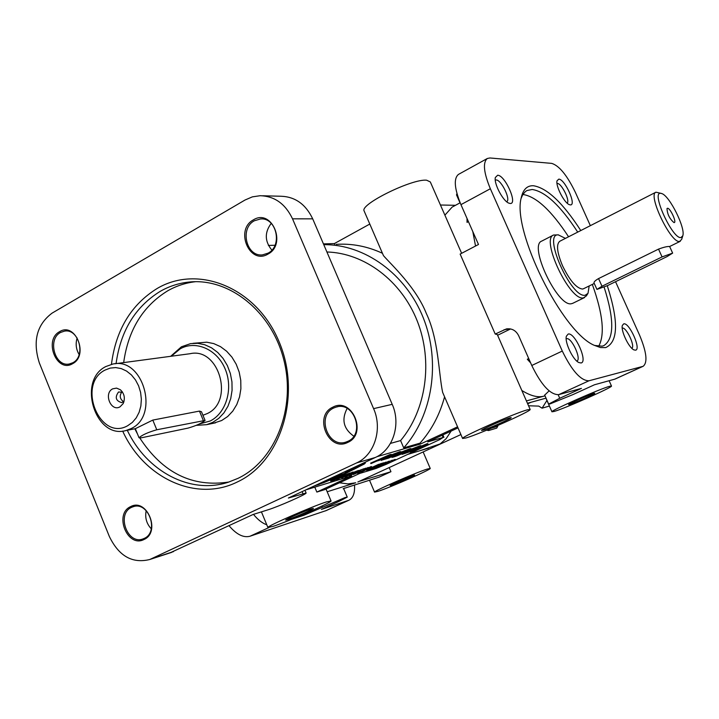 <?xml version="1.0" encoding="UTF-8"?>
<svg xmlns="http://www.w3.org/2000/svg" width="719" height="719" viewBox="0 0 719 719"><rect width="100%" height="100%" fill="white"/><g stroke="black" fill="none" stroke-linecap="round" stroke-linejoin="round"><path stroke-width="1.08" d="M488.83 429.279L488.614 430.537L496.775 428.093L498.177 425.315M389.186 467.566L390.947 471.7L379.084 477.137L343.574 488.561M303.795 514.238L304.155 515.164L344.967 497.593L347.25 497.117L339.242 501.278L321.393 509.42L348.832 500.271C353.128 498.159 355.024 493.036 354.503 484.921M569.511 404.491L568.567 404.635C567.929 404.15 589.544 394.587 593.903 393.428L594.766 393.311C595.296 393.841 574.05 403.242 569.511 404.491M482.907 430.205L481.487 430.402C480.876 429.71 504.325 419.33 509.915 417.82L511.218 417.658C511.721 418.395 488.722 428.578 482.907 430.205M390.453 443.407L400.6 440.576L403.719 447.865C432.532 415.609 440.945 362.079 423.302 317.897C405.705 273.678 364.506 244.199 323.775 244.667M326.902 251.983C364.272 252.989 401.283 280.59 417.254 321.025C433.233 361.441 426.178 410.181 400.6 440.576M609.631 386.292C599.988 388.799 550.341 410.756 551.94 411.789L554.196 411.439C564.757 408.473 612.552 387.325 611.501 386.058L609.631 386.292M460.142 202.785L452.116 207.126L444.89 215.161M468.42 221.632L467.035 222.369L467.026 218.468M451.146 431.076L446.148 438.671L440.136 443.911L418.97 451.029M339.494 482.791L348.068 483.914L355.734 482.773L327.172 491.76M195.433 281.704C185.637 282.846 176.416 285.874 167.77 290.773C142.892 306.069 128.189 330.012 123.677 362.601M134.804 428.785L137.491 433.988M139.828 438.033C162.692 472.94 192.395 487.599 228.921 482.009M127.29 430.268C146.541 471.322 190.4 494.87 228.435 482.17L237.935 478.378C275.134 460.843 296.21 408.374 283.852 359.994C271.827 311.525 229.109 277.516 188.827 282.082C178.725 283.169 169.235 286.234 160.337 291.285C135.352 306.689 120.594 330.803 116.083 363.616M347.879 441.313C365.369 434.042 354.17 401.157 336.249 407.053L333.751 407.997C316.144 415.636 328.071 448.656 346.082 442.023L347.879 441.313M590.353 225.667L575.434 192.476C567.156 175.409 559.256 165.703 551.716 163.384L489.981 157.973L487.356 158.468C482.656 162.404 483.653 172.497 490.349 188.746L562.285 351.052C571.947 370.86 580.835 380.764 588.96 380.782L642.822 366.393L614.736 379.174L594.469 384.773L573.16 394.497L550.026 403.916L548.651 404.087L559.741 398.29L581.419 388.377L558.69 394.659C550.305 394.812 541.335 385.078 531.772 365.486L518.66 335.701C515.936 330.443 511.829 328.188 506.356 328.942L507.353 328.79M544.696 395.108L549.109 390.875M406.927 451.586L396.6 455.522L405.75 451.253L404.707 451.981L408.392 450.894L411.744 448.953L404.698 451.28L391.909 457.374C393.644 457.248 398.65 455.325 406.927 451.586L406.828 451.352M409.947 451.074L415.825 448.288L414.764 449.007L418.359 447.955L421.541 446.211L420.579 446.184C416.499 447.29 401.777 453.824 402.137 454.345L409.093 452.035L416.903 448.638L409.911 450.984M427.104 469.103C415.555 472.707 373.413 491.176 374.554 492.111L378.113 491.32C390.39 487.356 430.987 469.552 430.232 468.446L427.104 469.103M391.666 485.181L390.147 485.505C389.689 485.073 408.041 477.03 413.218 475.403L414.647 475.097C415.025 475.565 396.978 483.474 391.666 485.181M144.151 538.45C159.501 532.105 148.59 500.909 133.105 506.733L131.541 507.362C116.181 513.977 127.506 545.182 143.027 538.908L144.151 538.45M193.007 343.322L206.721 342.19L213.75 343.592L220.49 346.648L226.647 351.24L231.967 357.181L236.2 364.227L239.184 372.074L240.766 380.378L240.883 388.79L239.544 396.942L236.803 404.491L232.785 411.106L227.662 416.526L221.659 420.525L213.184 423.302M170.664 356.309L181.422 346.792L190.607 343.619L197.671 343.314L204.744 344.734L211.53 347.816L217.731 352.454L223.088 358.457L227.357 365.567L230.35 373.485L231.949 381.87L232.075 390.354L230.736 398.578L227.977 406.199L223.942 412.877L218.792 418.341L212.752 422.368L206.65 424.668L196.233 425.36M114.734 363.796L190.032 353.721C218.936 346.801 234.646 401.436 207.171 413.605L202.938 415.267M105.81 366.555L112.82 364.057C143.09 356.705 159.897 415.636 131.137 428.587L125.987 430.528C95.438 439.633 76.933 380.612 105.81 366.555M135.325 428.686L152.796 420.085L199.442 411.088L201.473 411.744M583.504 288.75L582.48 289.056C576.35 288.229 569.673 280.419 562.465 265.644C557 252.405 556.102 244.28 559.786 241.26L655.863 192.243M669.623 246.527L669.29 246.491C667.115 246.383 663.529 247.255 658.532 249.116L598.559 278.577C595.377 280.41 593.858 281.839 594.002 282.873L596.932 289.398L601.992 286.243L662.073 256.917L672.642 253.115L667.115 256.566L607.492 285.623L596.932 289.398M682.717 236.048L681.648 239.436L679.536 241.467C670.746 243.283 647.424 194.525 655.944 192.207L661.372 193.42M572.782 303.292L571.47 303.706C557.8 307.507 528.294 245.377 541.713 241.108L553.459 235.077M587.899 293.496L586.389 295.868L583.477 297.855C570.032 301.54 540.382 239.166 553.567 235.023L558.474 234.861M598.648 346.36C605.056 334.587 602.953 313.942 592.33 284.418M568.567 236.776C551.365 210.523 536.14 196.422 522.875 194.472M594.577 345.453L602.109 346.172L603.798 345.65C614.278 338.811 614.386 319.317 604.122 287.169M577.716 232.111C560.487 205.688 545.299 191.479 532.168 189.483L526.919 190.562L525.355 191.596L522.749 194.687L521.149 198.273M72.835 362.744C86.226 356.22 78.847 328.241 64.512 331.108L60.549 332.466C47.139 339.251 54.887 367.247 69.303 363.994L72.835 362.744M268.07 253.151C282.828 245.916 276.518 217.318 260.53 218.944L254.337 220.769C239.472 228.345 246.374 257.078 262.543 254.868L268.07 253.151M287.852 519.612L285.641 520.089C285.245 519.486 304.874 510.894 311.327 508.854L313.412 508.414C313.727 509.043 294.475 517.482 287.852 519.612M326.471 501.907C312.073 506.428 266.902 526.182 267.908 527.503L273.13 526.362C288.4 521.401 331.648 502.455 331.055 500.963L326.471 501.907M314.778 487.149L316.845 492.066L324.835 489.585L359.572 473.488L375.92 468.509L386.157 464.357L439.731 439.606L443.111 437.449L427.742 441.915L458.021 427.895M124.09 401.103L121.745 402.631C115.768 400.905 114.698 397.364 118.536 391.999L122.598 392.268M112.649 388.853L116.55 388.107L120.397 389.77C124.441 393.724 125.358 398.344 123.138 403.629L119.992 406.846C110.987 412.167 103.338 393.374 112.649 388.853M123.551 401.687C119.812 398.946 119.264 395.684 121.897 391.882M530.271 362.061L527.306 359.239L528.726 358.565M576.8 361.082L576.809 361.082C581.887 359.581 571.641 337.148 566.599 338.694L566.284 338.784M631.848 348.338C635.443 346.181 626.231 326.786 622.241 328.098L622.214 328.107M567.147 203.144C570.329 200.916 561.521 183.192 557.351 183.444L556.991 183.462M467.035 222.369L467.386 219.277M506.634 201.724C511.146 200.035 501.341 179.723 496.128 179.957L495.265 180.136M456.933 193.501L456.583 195.038M530.631 362.888L527.306 359.239M497.602 335.27L510.562 328.942M521.832 390.48C530.514 395.881 537.83 397.778 543.807 396.178L545.002 395.801M527.36 409.83C514.993 413.083 461.032 436.963 462.596 438.464L465.984 437.961C479.492 434.123 531.134 411.241 530.173 409.479L527.36 409.83M364.272 211.305L364.057 210.802C360.255 204.097 412.347 178.528 426.646 180.208L430.322 181.952L461.634 253.304M443.272 393.823L442.643 392.358C438.725 374.141 438.554 338.955 426.385 313.619C416.112 287.375 391.307 264.7 383.47 255.649L383.128 254.859M332.852 407.152C313.133 415.843 328.601 452.494 347.798 442.392C367.876 433.863 352.004 396.627 332.852 407.152M253.412 219.852C234.529 229.729 249.565 265.356 267.944 254.104C287.169 244.352 271.746 208.168 253.412 219.852M59.605 331.666C43.356 340.096 56.819 373.431 72.601 363.688C89.129 355.375 75.342 321.564 59.605 331.666M130.615 506.634C113.683 514.022 127.506 548.229 143.962 539.511C161.182 532.258 147.027 497.539 130.615 506.634M570.347 204.897C576.89 205.607 564.909 178.95 558.789 179.139L557.036 180.775C555.472 185.879 564.244 202.938 569.313 204.636L570.347 204.897M510.193 203.477C518.022 204.277 505.035 175.077 497.647 175.238L495.328 177.521C493.773 183.57 502.949 201.014 508.782 203.118L510.193 203.477M581.042 362.969C588.178 361.99 574.876 332.088 568.19 334.038L566.374 336.177C564.469 342.091 572.89 359.922 578.822 362.529L581.042 362.969M635.551 350.18C641.501 349.425 629.251 322.175 623.733 323.847L622.375 325.383C620.551 330.381 628.757 347.798 633.924 349.883L635.551 350.18M122.67 431.076C143.89 478 196.143 502.608 237.441 481.919C281.219 461.679 301.908 394.713 278.927 341.381C256.593 287.726 198.39 264.062 157.227 288.436C131.11 304.631 115.849 329.931 111.445 364.344M171.293 356.229L180.298 348.76C195.919 340.051 217.12 349.389 225.173 369.009C233.459 388.503 226.287 413.021 210.227 420.983L199.406 423.967M660.716 193.312L661.884 193.6C669.793 196.143 685.701 228.247 682.798 235.796L680.911 237.594C672.391 239.059 650.794 191.622 660.716 193.312M127.694 425.711C99.806 441.781 76.493 384.198 104.992 370.096L110.169 368.101L115.678 367.58L121.241 368.586L126.571 371.076L131.406 374.923L135.487 379.938L138.605 385.86L140.6 392.403L141.364 399.225L140.861 405.965L139.127 412.284L136.242 417.856L132.359 422.413L127.694 425.711M674.062 222.584C677.127 222.899 670.324 207.98 667.529 208.258L666.998 208.555C667.304 214.163 669.614 218.837 673.955 222.575L674.062 222.584M580.781 230.547C562.887 202.866 547.087 187.929 533.399 185.736C527.108 185.466 523.064 189.483 521.248 197.779C511.712 230.224 562.402 332.484 594.415 345.372L600.5 347.556L605.686 347.592C618.232 341.974 618.762 321.357 607.276 285.722M589.176 285.964L588.007 293.334L585.23 295.212C571.299 298.628 542.279 233.486 558.268 234.861L565.44 238.375M343.421 475.52L344.761 475.403L337.84 478.674L330.866 481.362L343.421 475.52L343.197 474.98L345.156 474.477L345.372 474.998M358.655 471.017L345.057 476.985L358.655 471.017M353.227 472.446L358.457 470.451L358.682 470.981M344.886 476.481L345.084 476.949M357.64 472.059L349.29 475.717L357.577 471.898M365.324 462.847L365.054 462.272M314.122 486.026L323.784 482.656L346.369 473.093L364.263 464.043L365.387 463L363.481 463.009M382.472 459.306L391.496 454.911L383.964 457.383L370.914 463.611L386.337 456.96L377.268 460.951L382.472 459.306M428.156 444.018L410.118 452.071L428.156 444.018L427.472 443.578L421.685 445.951L420.354 445.663L411.735 448.962M388.682 458.093L401.535 451.954L394.3 454.336L381.807 460.133L388.682 458.093M381.376 459.747L381.412 460.493M401.517 451.909L400.043 451.613L391.478 454.866L391.262 454.372L389.869 454.588L370.707 463.126M343.062 476.131L338.667 477.82L342.945 475.834M338.802 478.081L332.322 480.768L338.802 478.081M337.732 479.079L349.299 473.929L337.732 479.079M340.15 474.944L337.696 476.014L338.343 476.571L331.648 479.402L317.465 485.001L318.877 483.806M362.691 463.378L364.479 463.387L363.392 464.393L346.459 472.985L344.94 472.985M345.111 473.39L337.93 476.562M319.038 484.184L314.958 485.64M328.826 479.169L348.814 471.763C357.595 467.665 362.232 465.121 362.736 464.132L361.127 464.106M360.336 464.474L361.801 464.519L360.884 465.391L348.679 471.745L345.048 472.832L355.608 467.548L356.345 466.874L355.285 466.829M361.298 464.33L354.018 468.527M364.003 463.171L362.736 464.132L362.484 463.476M411.717 448.908L410.333 448.593L401.535 451.963M394.066 454.875L386.184 458.605L394.066 454.875M358.574 470.72L363.985 468.716L364.209 469.246M346.163 476.517L357.649 471.412L346.163 476.517M350.333 473.533L336.609 479.555L350.333 473.533M345.282 474.765L350.135 472.958L350.36 473.488M497.296 426.412L491.742 428.066M546.943 400.447L542.072 408.176L538.729 406.1L528.546 405.777M188.108 428.093C196.368 425.648 202.03 423.087 205.068 420.426L156.769 429.773C148.078 432.299 142.164 434.95 139.028 437.745L141.176 437.835L188.108 428.093M382.445 253.277C367.373 246.311 351.968 243.337 336.204 244.361M444.576 396.825C439.731 414.719 431.553 430.16 420.049 443.138L403.719 447.865M530.119 409.363L497.287 334.542L495.22 334.047L506.356 328.942M487.356 158.468L458.479 174.393C453.545 178.447 454.363 188.531 460.942 204.645L478.486 244.487L460.142 254.086L495.22 334.047M545.02 395.845L526.416 400.914M488.614 430.537L486.628 430.196M356.516 462.955C374.455 455.145 382.796 429.081 373.592 408.635L292.525 218.828C285.398 203.854 274.604 196.152 260.134 195.712L252.342 196.871L245.008 200.026L52.083 313.125C36.759 324.682 32.508 341.264 39.329 362.888L109.378 536.554C118.914 556.155 132.386 563.804 149.813 559.49L356.516 462.955L375.354 457.473L288.382 498.024L306.132 493.018C306.501 494.25 278.1 506.742 268.043 509.789L253.106 514.48L169.693 553.01M341.714 477.919L353.272 472.554L341.714 477.919M353.272 472.554L353.047 472.015L352.741 472.707M350.243 473.228L352.517 472.176M368.38 467.997L353.317 474.54L368.38 467.997L368.155 467.467L368.892 467.844M365.962 468.491L368.155 467.467M366.052 468.698L365.827 468.177L365.647 468.815M359.033 471.26L360.758 470.46M364.066 468.923L365.423 468.294M371.471 467.062L361.253 472.122L363.922 470.729L362.214 471.242L357.514 473.255L371.471 467.062L371.256 466.541L371.858 466.946M364.695 470.352L369.359 468.078L364.623 470.181M368.802 467.629L371.256 466.541M366.663 469.75L369.809 468.797L366.564 469.525M369.809 468.797L369.593 468.276L368.389 468.644M378.904 464.825L367.256 470.298L378.904 464.825L378.688 464.303L379.407 464.672M366.753 470.451L366.645 469.884M369.674 468.482L378.688 464.303M380.576 464.321L384.081 463.261L369.934 469.489L381.214 464.267L379.695 464.726L380.576 464.321L380.351 463.8L383.865 462.748L384.081 463.261M379.695 464.726L379.47 464.213L380.351 463.8M386.283 462.596L376.145 467.602L378.805 466.218L377.151 466.712L372.541 468.689L386.283 462.596L386.067 462.083L386.651 462.488M379.569 465.84L384.189 463.593L379.497 465.678M383.973 463.009L386.067 462.083M378.338 466.802L389.545 461.616L378.338 466.802M389.545 461.616L389.33 461.104L389.06 461.76M386.57 462.299L388.844 461.247M389.096 462.524L381.645 465.93L389.096 462.524M392.565 460.708L392.349 460.196L392.044 460.861M387.784 463.09L387.568 462.587L388.503 462.092M389.518 461.562L391.828 460.349M381.645 465.93L381.43 465.427L387.568 462.587M395.792 459.729L395.064 459.378L395.279 459.89M392.466 460.484L395.064 459.378M391.684 456.853L391.909 457.374M440.441 205.014L455.487 205.301M334.695 244.397L334.344 243.588L369.791 224.049M527.449 403.269L546.027 398.137M305.935 489.846L351.807 475.852L316.845 492.066M390.947 471.7L359.06 481.433M268.394 245.44L275 245.251M323.442 243.894L334.344 243.588M326.264 510.544L250.014 536.23C243.462 537.983 236.461 534.469 229.019 525.706M266.785 524.798C262.228 523.171 257.797 519.693 253.474 514.364M304.155 515.164L291.563 519.352M271.243 223.357C264.466 232.426 264.673 241.341 271.872 250.113M77.14 337.993C75.378 343.799 76.052 349.326 79.153 354.575M375.354 457.473C393.005 449.806 401.238 424.309 392.214 404.339L312.702 218.846C305.71 204.205 295.096 196.673 280.85 196.242L262.714 195.775M642.822 366.393L643.181 366.268C647.837 362.448 646.606 352.004 639.488 334.946L615.545 281.695M146.191 510.652C144.807 517.608 146.505 523.675 151.296 528.851M348.679 471.745L348.481 471.287M331.908 479.106L331.675 478.557L318.885 483.833M337.768 476.176L331.747 478.728M323.298 482.773L323.065 482.224M324.431 482.125L324.197 481.577M324.799 481.982L324.566 481.433M331.486 479.285L331.252 478.737M330.866 481.362L330.632 480.822L343.197 474.98M347.133 408.446C341.3 419.626 343.52 428.866 353.802 436.172M457.563 426.834L420.435 444.036L376.909 456.7M420.435 444.036L420.049 443.138M614.736 379.174L615.383 378.922M542.072 408.176L549.406 406.055M321.896 506.077L322.238 506.895M472.814 231.617L475.538 246.033M558.187 394.767L559.741 398.29M662.073 256.917L658.532 249.116M601.992 286.243L598.559 278.577M353.82 472.167L354.045 472.698M394.3 454.336L394.075 453.797M404.698 451.28L404.473 450.75M390.102 455.127L389.869 454.588M203.27 420.336L199.442 411.088M156.769 429.773L152.796 420.085M302.133 491.616L302.942 493.54M442.158 435.238L443.111 437.449M325.374 510.912L348.32 500.46M250.014 536.23L268.834 527.602M304.074 514.975L302.124 514.948M292.525 218.828L312.702 218.846M490.349 188.746L460.942 204.645M151.745 558.69L173.495 551.599M373.592 408.635L392.214 404.339M588.96 380.782L558.69 394.659M562.285 351.052L531.772 365.486M503.965 329.769L509.879 328.826M545.937 398.164L551.94 411.789M337.597 406.756L336.249 407.053M544.643 394.983L548.651 404.087M369.485 480.175L374.554 492.111M133.95 506.509L133.105 506.733M65.285 331.028L64.512 331.108M261.662 218.944L260.53 218.944M261.419 511.865L267.908 527.503M122.311 391.828L120.397 389.77M123.812 402.074L123.138 403.629M460.016 202.848L456.493 194.84M364.057 210.802L383.47 255.649M442.643 392.358L462.596 438.464M401.921 453.824L402.137 454.345M672.625 253.079L669.641 246.509L680.282 241.296M205.014 420.291L201.482 411.744M139.028 437.745L135.334 428.704M304.991 490.286L306.078 492.892M326.031 489.028L331.001 500.837M370.914 463.611L370.68 463.072M442.886 434.905L443.92 437.305M325.896 510.715L348.832 500.271M584.565 297.549L572.585 303.391M594.271 283.466L583.361 288.813M125.987 430.528L135.711 428.605M206.65 424.668L215.592 422.808M343.134 488.767L344.841 487.985M423.14 451.936L430.196 468.375M149.813 559.49L171.589 552.39M188.827 282.082L194.723 281.713M357.846 482L460.906 434.555M527.683 403.808L530.973 402.289M407.709 454.399L428.632 448.135M643.181 366.268L615.113 379.048M609.119 380.728L611.465 385.986M343.628 488.543L347.223 497.054"/></g></svg>
